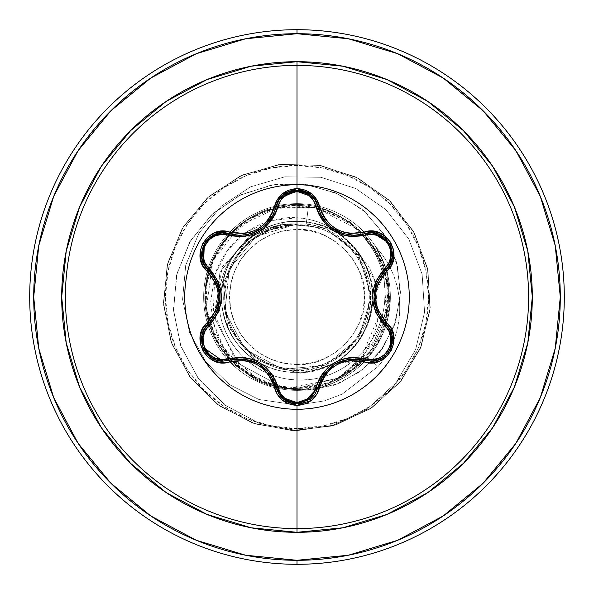 <?xml version="1.0" encoding="UTF-8"?>
<svg xmlns="http://www.w3.org/2000/svg" width="594" height="594" viewBox="0 0 594 594"><rect width="100%" height="100%" fill="white"/><g stroke="black" fill="none" stroke-linecap="round" stroke-linejoin="round"><path stroke-width="0.45" stroke-dasharray="2.97 2.23" d="M297 184.734A112.266 112.266 0 0 0 184.734 297A112.266 112.266 0 0 0 297 409.266A112.266 112.266 0 0 1 184.734 297A112.266 112.266 0 0 1 297 184.734A112.266 112.266 0 0 1 409.266 297A112.266 112.266 0 0 1 297 409.266A112.266 112.266 0 0 0 409.266 297A112.266 112.266 0 0 0 297 184.734M229.054 233.769L240.37 235.343M322.616 217.879L317.827 206.519L320.01 213.008M323.752 219.565L328.423 224.955M330.821 227.057L332.143 228.066M335.432 230.22L339.226 232.143M341.498 233.048L341.921 233.204M343.681 233.769L350.995 235.15L343.518 233.717M328.489 225.022L323.789 219.624M387.169 353.853L383.041 357.499L390.986 347.557M392.018 344.045L392.107 343.584M392.255 336.924L392.166 336.315M320.322 380.323L317.671 388.112M297 229.536L297 364.464C331.296 367.367 367.575 329.47 364.464 297C367.575 264.53 331.296 226.633 297 229.536A67.464 67.464 0 0 0 229.536 297A67.464 67.464 0 0 0 297 364.464L297 229.536L310.165 230.828L322.817 234.667L334.481 240.904L344.706 249.294L353.096 259.519L359.333 271.183L363.172 283.835L364.464 297L363.172 310.165L359.333 322.817L353.096 334.481L344.706 344.706L334.481 353.096L322.817 359.333L310.165 363.172L297 364.464L283.835 363.172L271.183 359.333L259.519 353.096L249.294 344.706L240.904 334.481L234.667 322.817L230.828 310.165L229.536 297L230.828 283.835L234.667 271.183L240.904 259.519L249.294 249.294L259.519 240.904L271.183 234.667L283.835 230.828L297 229.536M297 370.314C276.165 372.616 228.601 353.645 223.945 302.264C220.552 250.267 268.622 222.572 291.543 224.035L296.555 224.064L256.036 236.449L229.158 269.32L225.044 311.687L245.196 349.287L282.915 369.416L325.557 365.199L358.754 337.956L371.272 296.77L358.783 255.479L325.393 228.007L282.276 223.693L243.926 244.089L223.322 282.432L227.48 325.861L255.116 359.741L297 372.609L297 430.65L297 388.409C241.454 390.481 194.268 333.583 206.809 279.061C214.701 232.952 262.043 198.5 308.583 205.301C353.445 211.657 387.392 254.158 384.853 297C384.147 340.941 346.584 378.311 305.153 379.789C263.669 383.115 225.111 351.113 219.98 312.318C211.679 267.382 249.198 223.879 291.543 224.035C255.294 225.928 224.176 258.368 223.797 294.698C221.436 334.622 256.979 371.361 297 370.314C333.672 371.153 367.389 340.525 370.062 303.905C374.628 265.793 344.431 228.029 306.207 224.124L308.583 205.301C356.6 211.961 391.342 260.068 384.17 305.242C379.195 350.898 334.637 385.046 291.81 379.521C248.567 376.084 215.191 334.994 219.231 294.557C221.272 255.895 255.294 224.287 291.543 224.035L290.481 223.782L248.879 236.553L219.958 271.904L215.258 319.498L238.699 363.639L284.556 388.461L311.679 390.028L338.632 383.568L363.038 369.327L382.662 348.24L395.604 321.896L400.475 292.404L396.554 262.214L383.865 233.947L363.194 210.128L336.07 192.998L304.633 184.281L271.473 185.016L239.419 195.456L211.286 215.013L189.649 242.278L176.596 275.126L173.53 310.892L181.014 346.562L198.723 379.031L225.438 405.398L259.103 423.203L297 430.65L259.103 423.203L225.438 405.398L198.723 379.031L181.014 346.562L173.53 310.892L176.596 275.126L189.649 242.278L211.286 215.013L239.419 195.456L271.473 185.016L304.633 184.281L336.07 192.998L363.194 210.128L383.865 233.947L396.554 262.214L400.475 292.404L395.604 321.896L382.662 348.24L363.038 369.327L338.632 383.568L311.679 390.028L284.556 388.461L238.699 363.639L215.258 319.498L219.958 271.904L248.879 236.553L290.481 223.782L296.28 224.005L253.749 233.553L222.29 266.81L214.382 314.122L235.127 359.801L255.116 376.722L279.677 387.303L306.801 390.332L334.184 385.224L359.385 372.111L380.063 351.834L394.216 325.935L400.326 296.488L397.549 265.993L385.803 237.103L365.815 212.459L339.063 194.379L307.677 184.704L274.279 184.578L241.751 194.327L213.008 213.424L190.711 240.481L177.027 273.366L173.441 309.363L180.591 345.389L198.158 378.274L224.918 405.019L258.791 423.091L297 430.65L258.791 423.091L224.918 405.019L198.158 378.274L180.591 345.389L173.441 309.363L177.027 273.366L190.711 240.481L213.008 213.424L241.751 194.327L274.279 184.578L307.677 184.704L339.063 194.379L365.815 212.459L385.803 237.103L397.549 265.993L400.326 296.488L394.216 325.935L380.063 351.834L359.385 372.111L334.184 385.224L306.801 390.332L279.677 387.303L255.116 376.722L235.127 359.801L214.382 314.122L222.29 266.81L253.749 233.553L297 224.042L256.036 236.449L229.158 269.327L225.044 311.687L245.196 349.287L282.915 369.416L325.557 365.199L358.754 337.956L371.272 296.77L358.783 255.479L325.393 228.007L282.276 223.693L243.926 244.089L223.322 282.432L227.48 325.861L255.108 359.741L297 372.609L297 430.65L336.278 424.747L372.082 407.566L401.262 380.62L421.228 346.287L430.227 307.603L427.457 267.983L413.172 230.925L388.625 199.703L355.984 177.071L318.139 165.035L278.423 164.649L240.347 175.95L207.276 197.943L182.128 228.683L167.129 265.459L163.595 305.019L171.837 343.867L191.142 378.578L219.787 406.088L255.257 423.96L294.409 430.62L333.791 425.482L369.928 408.999L399.621 382.625L420.248 348.685L429.997 310.179L427.999 270.515L414.434 233.19L390.496 201.492L358.301 178.237L320.693 165.466L280.992 164.315L242.708 174.874L209.214 196.22L183.479 226.47L167.76 262.949L163.461 302.428L170.953 341.431L189.575 376.514L217.686 404.573L252.799 423.128L291.817 430.546L331.274 426.098L367.018 409.236L395.953 382.87L415.651 349.48L424.569 312.147L422.134 274.22L408.783 239.04L385.9 209.645L355.695 188.498L320.968 177.287L284.86 176.797L250.564 186.85L221.065 206.333L198.842 233.345L185.699 265.355L182.588 299.435L189.568 332.551L205.791 361.813L229.648 384.741L258.887 399.48L297.282 405.063L324.22 400.92L342.189 394.112L378.081 366.498A89.865 89.865 0 0 0 375.363 246.51C382.313 259.125 386.145 268.184 386.843 273.678L389.285 303.081C386.954 324.881 379.521 342.849 366.981 356.987C358.605 366.758 348.359 374.413 336.256 379.93C319.015 388.439 300.854 391.223 281.779 388.29L268.347 385.038L255.583 379.781L233.16 363.936C205.168 334.37 197.943 300.527 211.479 262.399L224.695 239.79L260.528 212.437L289.501 205.279L323.856 209.058L358.034 228.341L382.833 264.545C395.248 303.244 386.991 336.791 358.063 365.162L335.068 380.153L322.111 384.905L308.628 387.674C289.79 389.954 271.926 386.791 255.012 378.2C219.78 357.751 203.504 327.197 206.185 286.546C208.204 262.303 226.566 221.213 274.673 208.353L315.236 207.425L359.511 230.294L377.108 252.97L387.229 282.336L386.471 315.733L372.438 348.626L339.367 378.007L289.33 388.09L261.754 381.341L236.249 365.303L216.491 340.295L206.289 308.279L212.875 261.226L240.035 225.505L278.252 207.529L317.82 207.989L351.321 223.478L374.562 248.626L386.39 277.881L387.897 306.712L369.698 352.42L340.325 377.494L297 388.409C248.166 389.85 204.009 346.124 205.101 297C203.259 243.629 255.472 197.126 308.583 205.301L306.207 224.124L297 224.042L306.207 224.124C340.793 226.173 372.921 264.516 370.389 297C373.641 333.316 333.271 373.619 297 370.314L297 369.312A72.312 72.312 0 0 0 369.312 297A72.312 72.312 0 0 0 297 224.688A72.312 72.312 0 0 0 224.688 297A72.312 72.312 0 0 0 297 369.312L311.108 367.924L324.673 363.803L337.177 357.12L348.129 348.129L357.12 337.177L363.803 324.673L367.924 311.108L369.312 297L367.924 282.893L363.803 269.327L357.12 256.823L348.129 245.871L337.177 236.88L324.673 230.197L311.108 226.076L297 224.688L282.893 226.076L269.327 230.197L256.823 236.88L245.871 245.871L236.88 256.823L230.197 269.327L226.076 282.893L224.688 297L226.076 311.108L230.197 324.673L236.88 337.177L245.871 348.129L256.823 357.12L269.327 363.803L282.893 367.924L297 369.312M150.72 515.919L196.243 540.25L245.634 555.234L297 560.291A263.291 263.291 0 0 0 560.291 297A263.291 263.291 0 0 0 297 33.709L245.634 38.766L196.243 53.75L150.72 78.081M297 29.7A267.3 267.3 0 0 1 564.3 297A267.3 267.3 0 0 1 297 564.3A267.3 267.3 0 0 0 564.3 297A267.3 267.3 0 0 0 297 29.7A267.3 267.3 0 0 0 29.7 297A267.3 267.3 0 0 0 297 564.3A267.3 267.3 0 0 1 29.7 297A267.3 267.3 0 0 1 297 29.7M297 390.355A93.355 93.355 0 0 1 203.645 297A93.355 93.355 0 0 1 297 203.645A93.355 93.355 0 0 1 390.355 297A93.355 93.355 0 0 1 297 390.355L264.137 382.566L240.667 367.552L223.129 346.473L212.956 321.458L217.449 335.239C222.646 346.889 228.89 356.244 236.182 363.305C245.671 372.416 254.923 378.809 263.944 382.477L297 390.035L307.306 389.783A93.355 93.355 0 0 1 297 390.355L297 428.541L297 390.355A93.355 93.355 0 0 1 203.645 297A93.355 93.355 0 0 1 297 203.645L297 165.459A131.541 131.541 0 0 0 165.459 297A131.541 131.541 0 0 0 297 428.541A131.541 131.541 0 0 0 428.541 297A131.541 131.541 0 0 0 297 165.459L297 203.645A93.355 93.355 0 0 1 375.868 247.052A93.355 93.355 0 0 0 297 203.645L297 217.783L297 203.645A93.355 93.355 0 0 1 390.355 297A93.355 93.355 0 0 1 297 390.355A93.355 93.355 0 0 1 203.645 297A93.355 93.355 0 0 1 297 203.645A93.355 93.355 0 0 0 203.645 297A93.355 93.355 0 0 0 307.306 389.783C319.854 388.201 330.947 384.793 340.592 379.551L367.879 357.751C380.479 343.503 387.889 325.482 390.117 303.69L387.533 274.22C388.313 272.75 384.422 263.699 375.868 247.052L387.964 276.002L389.783 307.343L381.118 337.489L367.879 357.751L335.699 381.957L319.624 387.578M212.956 321.451L214.768 275.104L227.42 250.616L246.941 231.86L271.035 220.604L297 217.783C321.8 219.862 341.275 230.479 355.427 249.614C386.167 283.754 373.678 348.47 325.742 366.899L317.419 369.787L308.88 371.666L291.439 372.401C279.611 371.495 268.592 368.028 258.375 361.991C257.529 360.298 228.913 349.495 221.844 305.227C214.649 256.623 263.766 211.523 311.583 222.809C358.731 230.331 387.385 287.711 365.065 329.915C344.854 376.314 276.336 387.295 242.634 349.539C210.395 318.25 216.119 259.444 253.787 234.964C289.82 208.115 346.955 223.136 365.132 264.226C390.429 311.464 350.542 374.925 297 372.609C299.547 374.443 310.989 371.696 331.326 364.367C351.225 355.531 382.061 322.928 369.654 276.084C357.982 229.084 296.918 205.724 256.853 232.937C216.327 256.415 209.288 318.51 243.54 350.46C277.554 387.236 345.032 375.824 365.065 329.915C387.956 286.768 357.321 228.155 308.828 222.327C261.694 213.098 214.887 257.699 221.844 305.227C228.334 347.579 255.643 359.481 258.375 361.991C268.592 368.02 279.611 371.488 291.439 372.401L308.88 371.666L317.419 369.787L325.742 366.899C370.121 350.764 388.246 287.429 355.427 249.614L374.576 279.811L378.185 317.322L375.066 281.281C372.067 273.047 369.446 267.367 367.189 264.241L355.427 249.614L340.607 234.155L329.87 227.094C318.332 221.22 307.373 218.117 297 217.783C287.14 216.936 276.076 218.674 263.818 222.995C254.395 226.329 244.995 232.403 235.603 241.216C228.504 247.78 222.282 257.098 216.936 269.171L214.776 275.089L210.625 302.227L212.956 321.443M336.256 379.93L361.204 357.714L363.974 353.898C370.745 344.49 375.415 332.781 377.97 318.763L378.178 317.33L361.204 357.707L336.256 379.93L345.389 375.178L357.135 366.78C360.001 364.003 358.895 365.926 366.981 356.987L378.081 366.498L367.879 357.751L378.081 366.498L342.189 394.112L324.22 400.92L297.282 405.063L258.887 399.48L229.648 384.741L205.791 361.813L189.568 332.551L182.588 299.435L185.699 265.355L198.842 233.345L221.065 206.333L250.564 186.85L284.86 176.797L320.968 177.287L355.695 188.498L385.9 209.645L408.783 239.04L422.134 274.22L424.569 312.147L415.651 349.48L395.953 382.87L367.018 409.236L331.274 426.098L291.817 430.546L252.799 423.128L217.686 404.573L189.575 376.514L170.953 341.431L163.461 302.428L167.76 262.949L183.479 226.47L209.214 196.22L242.708 174.874L280.992 164.315L320.693 165.466L358.301 178.237L390.496 201.492L414.434 233.19L427.999 270.515L429.997 310.179L420.248 348.685L399.621 382.625L369.928 408.999L333.791 425.482L294.409 430.62L255.257 423.96L219.787 406.088L191.142 378.578L171.837 343.867L163.595 305.019L167.129 265.459L182.128 228.683L207.276 197.943L240.347 175.95L278.423 164.649L318.139 165.035L355.984 177.071L388.625 199.703L413.172 230.925L427.457 267.983L430.227 307.603L421.228 346.287L401.262 380.62L372.082 407.566L336.278 424.747L297 430.65L336.278 424.747L372.082 407.566L401.262 380.62L421.228 346.287L430.227 307.603L427.457 267.983L413.172 230.925L388.625 199.703L355.984 177.071L318.139 165.035L278.423 164.649L240.347 175.95L207.276 197.943L182.128 228.683L167.129 265.459L163.595 305.019L171.837 343.867L191.142 378.578L219.787 406.088L255.257 423.96L294.409 430.62L333.791 425.482L369.928 408.999L399.621 382.625L420.248 348.685L429.997 310.179L427.999 270.515L414.434 233.19L390.496 201.492L358.301 178.237L320.693 165.466L280.992 164.315L242.708 174.874L209.214 196.22L183.479 226.47L167.76 262.949L163.461 302.428L170.953 341.431L189.575 376.514L217.686 404.573L252.799 423.128L291.817 430.546L331.274 426.098L367.018 409.236L395.953 382.87L415.651 349.48L424.569 312.147L422.134 274.22L408.783 239.04L385.9 209.645L355.695 188.498L320.968 177.287L284.86 176.797L250.564 186.85L221.065 206.333L198.842 233.345L185.699 265.355L182.588 299.435L189.568 332.551L205.791 361.813L229.648 384.741L258.887 399.48L297.282 405.063L324.22 400.92L342.189 394.112L378.081 366.498L342.189 394.112L324.22 400.92L297.282 405.063L258.887 399.48L229.648 384.741L205.791 361.813L189.568 332.551L182.588 299.435L185.699 265.355L198.842 233.345L221.065 206.333L250.564 186.85L284.86 176.797L320.968 177.287L355.695 188.498L385.9 209.645L408.783 239.04L422.134 274.22L424.569 312.147L415.651 349.48L395.953 382.87L367.018 409.236L331.274 426.098L291.817 430.546L252.799 423.128L217.686 404.573L189.575 376.514L170.953 341.431L163.461 302.428L167.76 262.949L183.479 226.47L209.214 196.22L242.708 174.874L280.992 164.315L320.693 165.466L358.301 178.237L390.496 201.492L414.434 233.19L427.999 270.515L429.997 310.179L420.248 348.685L399.621 382.625L369.928 408.999L333.791 425.482L294.409 430.62L255.257 423.96L219.787 406.088L191.142 378.578L171.837 343.867L163.595 305.019L167.129 265.459L182.128 228.683L207.276 197.943L240.347 175.95L278.423 164.649L318.139 165.035L355.984 177.071L388.625 199.703L413.172 230.925L427.457 267.983L430.227 307.603L421.228 346.287L401.262 380.62L372.082 407.566L336.278 424.747L297 430.65L297 388.409L328.207 382.922L353.504 368.859L382.566 329.187L388.231 291.223L382.402 264.397C367.285 222.149 318.198 196.532 274.896 208.301C231.727 217.998 199.77 263.246 206.289 308.279L213.677 334.593L228.556 357.581L249.621 375.163L275 385.714L302.435 388.238L329.418 382.462L353.497 368.859L372.438 348.626L386.59 315.191L383.308 266.869L369.49 241.305L345.738 219.661L312.904 206.979L274.673 208.353L249.302 219.015L228.259 236.746L213.439 259.942L206.2 286.486L207.18 313.988L216.313 339.954L232.751 362.021L255.012 378.2C271.926 386.798 289.798 389.954 308.628 387.674L322.111 384.905L335.068 380.153C350.453 371.465 358.115 366.468 358.063 365.162C386.991 336.82 395.248 303.274 382.833 264.545L369.461 240.607L349.614 221.673L325.059 209.444L297.98 205.004L270.782 208.746L245.894 220.352L225.52 238.781L211.479 262.399L204.752 293.198L208.004 321.829L233.16 363.936L255.583 379.781C266.008 384.63 274.74 387.466 281.779 388.29C301.425 391.112 319.579 388.328 336.256 379.93M110.826 110.826L78.133 150.653M78.081 150.72L53.75 196.243L38.766 245.634L33.709 297L38.766 348.366L53.75 397.757L78.081 443.28M110.826 483.174L150.653 515.867M443.28 78.081L397.757 53.75L348.366 38.766L297 33.709A263.291 263.291 0 0 0 33.709 297A263.291 263.291 0 0 0 297 560.291L348.366 555.234L397.757 540.25L443.28 515.919M483.174 483.174L515.867 443.347M515.919 443.28L540.25 397.757L555.234 348.366L560.291 297L555.234 245.634L540.25 196.243L515.919 150.72L483.174 110.826L443.347 78.133M297 428.541L271.339 426.017L246.659 418.532L223.916 406.37L203.987 390.013L187.63 370.084L175.468 347.342L167.983 322.661L165.459 297L167.983 271.339L175.468 246.659L187.63 223.916L203.987 203.987L223.916 187.63L246.659 175.468L271.339 167.983L297 165.459L322.661 167.983L347.342 175.468L370.084 187.63L390.013 203.987L406.37 223.916L418.532 246.659L426.017 271.339L428.541 297L426.017 322.661L418.532 347.342L406.37 370.084L390.013 390.013L370.084 406.37L347.342 418.532L322.661 426.017L297 428.541M318.562 387.83L307.306 389.783L297 390.035M375.363 246.51A89.865 89.865 0 0 1 378.081 366.498A89.865 89.865 0 0 0 375.868 247.052A89.865 89.865 0 0 1 378.081 366.498L366.981 356.987L382.439 331.808L389.285 303.081L386.843 273.678L383.984 264.226C383.509 261.791 380.635 255.888 375.363 246.51L375.868 247.052M202.858 347.178L201.93 343.874M201.893 343.688L201.804 336.323M203.059 331.801L204.032 329.715M275.668 385.409L273.715 380.271M266.869 370.24L262.964 366.691M258.85 363.87L258.086 363.431M256.059 362.37L253.356 361.197M253.304 361.174L251.455 360.521M236.642 358.791L229.054 360.231M293.592 403.645L289.842 402.68M289.293 402.472L283.524 399.116M276.225 387.496L271.473 376.151L263.031 366.743M352.784 358.739L364.946 360.276L335.098 363.981M333.472 365.006L332.306 365.815M332.254 365.852L330.843 366.921M330.687 367.047L329.284 368.25M380.695 318.377L389.226 328.504M389.909 329.685L390.169 330.182M389.879 349.948L389.642 350.386M387.488 353.489L384.652 356.303M384.57 356.37L378.578 359.808M374.413 360.907L371.799 361.159M378.311 279.529L385.736 269.773L373.982 297.483M374.086 299.77L374.175 300.824M374.183 300.846L374.42 302.702M374.428 302.754L374.777 304.685M364.887 233.739L372.861 232.9M391.06 246.629L392.196 257.477M318.362 208.509L320.352 213.743M326.878 223.403L331.17 227.331M336.278 230.695L338.929 232.009M338.944 232.024L340.689 232.751M340.778 232.781L342.552 233.42M342.627 233.442L343.109 233.598M273.671 213.833L279.588 199.087M296.755 190.08L297.208 190.08M300.43 190.355L304.009 191.253M304.551 191.446L310.417 194.787M248.5 234.318L253.697 232.67M258.167 230.524L259.251 229.885M259.311 229.856L261.709 228.259M261.739 228.237L264.731 225.824M213.573 276.106L203.556 263.35M206.348 240.733L215.251 234.288M204.381 329.076L216.907 311.783M218.288 308.034L219.141 304.744M219.149 304.7L219.58 302.257M219.951 297.408L219.951 296.503M219.869 294.565L219.52 291.35M219.49 291.149L219.156 289.33M201.812 336.271L201.708 336.969M201.849 343.451L202.948 347.401M203.957 349.651L204.603 350.794M208.665 355.695L209.274 356.222M242.114 358.724L230.888 359.734M290.696 402.962L294.565 403.779M330.301 367.367L323.032 375.482L318.295 385.706M374.517 303.319L377.903 313.669L384.385 322.891M391.899 249.398L390.429 245.144M364.983 233.709L354.232 235.291M303.2 190.993L299.034 190.177M276.225 206.504L271.436 217.909M243.035 235.202L250.549 233.769M258.524 230.323L261.969 228.074M262.258 227.858L263.179 227.146M265.667 224.963L270.3 219.602M274.027 213.046L276.217 206.541M270.263 219.654L265.585 225.044M250.579 233.761L243.095 235.202M208.331 238.617L205.376 242.018M208.227 324.205L215.637 314.441M219.409 290.652L216.023 280.301L209.534 271.087"/><path stroke-width="0.89" d="M310.402 399.22L315.124 393.919L317.827 387.481A2.005 0.46 13.4 0 1 319.654 387.444C327.094 366.223 341.877 357.685 363.996 361.835C386.093 370.225 404.952 337.585 386.612 322.631C371.918 305.554 371.918 288.469 386.612 271.369C404.937 256.452 386.137 223.782 363.996 232.165C341.899 236.323 327.116 227.792 319.654 206.556C316.357 195.419 308.806 189.434 297 188.595L297 184.734A112.266 112.266 0 0 1 409.266 297A112.266 112.266 0 0 1 297 409.266A112.266 112.266 0 0 1 184.734 297A112.266 112.266 0 0 1 297 184.734L297 188.595L282.469 193.726L277.339 199.51L272.097 213.276L268.466 219.453L263.647 224.77L257.774 229.039L251.151 231.994L244.119 233.516L222.156 231.237L214.375 232.959L207.7 237.154L202.881 243.221L200.341 250.445L200.289 258.071L202.717 265.34L215.518 282.952L217.708 289.775L218.466 296.993L217.716 304.195L215.518 311.041L202.591 328.913L200.2 336.516L200.505 344.394L203.356 351.596L208.346 357.402L214.924 361.256L222.438 362.778L244.104 360.484L251.128 361.998L257.759 364.954L263.625 369.208L268.458 374.539L272.097 380.717L277.339 394.49L282.469 400.274L297 405.405L297 528.608A231.608 231.608 0 0 0 528.608 297A231.608 231.608 0 0 0 297 65.392L297 184.734A112.266 112.266 0 0 1 409.266 297A112.266 112.266 0 0 1 297 409.266A112.266 112.266 0 0 1 184.734 297A112.266 112.266 0 0 1 297 184.734L297 65.392A231.608 231.608 0 0 0 65.392 297A231.608 231.608 0 0 0 297 528.608L297 532.306A235.306 235.306 0 0 1 61.694 297A235.306 235.306 0 0 1 297 61.694L297 65.392L297 61.694L251.091 66.216L206.95 79.603L166.268 101.351L130.613 130.613L101.351 166.268L79.603 206.95L66.216 251.091L61.694 297L66.216 342.909L79.603 387.05L101.351 427.732L130.613 463.387L166.268 492.649L206.95 514.397L251.091 527.784L297 532.306L342.909 527.784L387.05 514.397L427.732 492.649L463.387 463.387L492.649 427.732L514.397 387.05L527.784 342.909L532.306 297L527.784 251.091L514.397 206.95L492.649 166.268L463.387 130.613L427.732 101.351L387.05 79.603L342.909 66.216L297 61.694A235.306 235.306 0 0 1 532.306 297A235.306 235.306 0 0 1 297 532.306L297 528.608A231.608 231.608 0 0 0 528.608 297A231.608 231.608 0 0 0 297 65.392A231.608 231.608 0 0 0 65.392 297A231.608 231.608 0 0 0 297 528.608L297 405.405C308.798 404.573 316.35 398.581 319.654 387.444A2.005 0.46 -166.6 0 0 317.827 387.481L315.11 393.948L310.38 399.235L297.022 403.92L310.372 399.242L297.022 403.92L283.65 399.227L278.928 393.933L275.668 385.409M320.01 213.008L322.52 217.731M322.601 217.85L323.752 219.565M328.423 224.955L330.821 227.057M332.143 228.066L335.432 230.22M339.226 232.143L341.498 233.048M341.921 233.204L343.681 233.769M350.995 235.15L354.232 235.291L350.965 235.142M343.518 233.717L330.969 227.175L328.489 225.022M323.789 219.624L322.616 217.879M392.166 336.315L389.582 329.091L385.736 324.227L389.605 329.128L391.906 335.001L390.971 347.601L387.169 353.853M383.041 357.499L377.301 360.246L371.064 361.174L377.294 360.246L383.041 357.506M390.986 347.557L392.018 344.045M392.107 343.584L392.255 336.924M204.032 329.715L208.227 324.205A2.005 0.624 -133.4 0 0 208.954 325.876C193.718 338.164 209.756 365.845 227.962 358.769L221.688 359.556L215.384 358.241L209.779 354.878L205.546 349.807L203.245 343.607L203.126 337.058L205.138 330.925L217.983 312.927L220.426 305.219L221.272 297.037L220.441 288.855L217.998 281.111L205.138 263.075L203.133 256.957L203.245 250.423L205.531 244.223L209.756 239.137L215.37 235.766L221.681 234.444L243.711 236.59L251.618 234.853L259.14 231.489L265.815 226.678L271.302 220.678L275.416 213.795L280.487 200.497L284.771 195.701L297 191.402L297 402.598L284.778 398.299L280.487 393.495L275.43 380.234L271.332 373.351L265.874 367.374L259.199 362.548L251.693 359.17L243.755 357.41L227.962 358.769A2.005 0.624 -106.7 0 0 229.054 360.231L222.913 361.13L229.054 360.231L222.913 361.13L202.858 347.178M150.72 78.081L110.826 110.826L150.72 78.081L196.243 53.75L245.634 38.766L297 33.709A263.291 263.291 0 0 1 560.291 297A263.291 263.291 0 0 1 297 560.291L297 564.3A267.3 267.3 0 0 0 564.3 297A267.3 267.3 0 0 0 297 29.7L297 33.709L297 29.7A267.3 267.3 0 0 1 564.3 297A267.3 267.3 0 0 1 297 564.3A267.3 267.3 0 0 1 29.7 297A267.3 267.3 0 0 1 297 29.7A267.3 267.3 0 0 0 29.7 297A267.3 267.3 0 0 0 297 564.3L297 560.291A263.291 263.291 0 0 1 33.709 297A263.291 263.291 0 0 1 297 33.709L348.366 38.766L397.757 53.75L443.28 78.081L483.174 110.826L515.919 150.72L540.25 196.243L555.234 245.634L560.291 297L555.234 348.366L540.25 397.757L515.919 443.28L483.174 483.174L443.28 515.919L483.174 483.174M78.133 150.653L110.826 110.826M78.081 443.28L110.826 483.174L78.081 443.28L53.75 397.757L38.766 348.366L33.709 297L38.766 245.634L53.75 196.243L78.081 150.72M150.653 515.867L110.826 483.174M319.624 387.578L318.562 387.83M443.28 515.919L397.757 540.25L348.366 555.234L297 560.291L245.634 555.234L196.243 540.25L150.72 515.919M389.879 264.375L385.736 269.773C370.24 287.934 370.24 306.088 385.736 324.227A2.005 0.468 -46.7 0 1 386.612 322.631A2.005 0.468 133.3 0 0 385.736 324.227A2.005 0.624 -46.7 0 1 385.009 325.898C368.763 306.586 368.763 287.318 385.009 268.102C400.259 255.828 384.251 228.126 366.03 235.187C341.216 239.575 324.547 229.945 316.015 206.311C313.32 197.141 306.979 192.166 297 191.402L309.244 195.678L313.55 200.482L318.614 213.729L322.72 220.604L328.17 226.574L334.83 231.4L342.33 234.771L350.26 236.531L372.312 234.407L378.608 235.729L384.214 239.092L388.439 244.171L390.733 250.371L390.845 256.92L388.832 263.045L375.957 281.059L373.515 288.773L372.661 296.963L373.5 305.153L375.943 312.904L388.832 330.947L390.845 337.058L390.741 343.599L388.454 349.799L384.236 354.885L378.623 358.264L372.312 359.593L350.297 357.469L342.404 359.207L334.897 362.563L328.23 367.374L322.742 373.359L318.629 380.234L313.55 393.525L309.244 398.322L297 402.598L297 191.402C287.036 192.189 280.717 197.163 278.022 206.333A2.005 0.624 13.3 0 0 276.217 206.534A2.005 0.624 -166.7 0 1 278.022 206.333C269.416 230.056 252.732 239.686 227.962 235.231A2.005 0.624 106.7 0 1 229.054 233.769A2.005 0.624 -73.3 0 0 227.962 235.231C209.719 228.163 193.726 255.873 208.954 268.124A2.005 0.624 -46.6 0 0 208.227 269.795A2.005 0.624 133.4 0 1 208.954 268.124C225.156 287.422 225.156 306.675 208.954 325.876A2.005 0.624 46.6 0 1 208.227 324.205A2.005 0.46 -133.4 0 0 207.351 322.601C189.033 337.548 207.87 370.196 230.004 361.791A2.005 0.468 -106.7 0 0 229.054 360.231A2.005 0.624 73.3 0 1 227.962 358.769C252.814 354.358 269.505 363.988 278.022 387.667A2.005 0.624 -13.3 0 1 276.217 387.459A2.005 0.624 166.7 0 0 278.022 387.667C280.71 396.829 287.036 401.811 297 402.598C306.979 401.834 313.313 396.866 316.015 387.689A2.005 0.624 -166.6 0 0 317.827 387.481A2.005 0.624 13.4 0 1 316.015 387.689C324.628 364.003 341.298 354.38 366.03 358.813A2.005 0.624 -73.4 0 1 364.946 360.276A2.005 0.624 106.6 0 0 366.03 358.813C384.288 365.867 400.245 338.135 385.009 325.898A2.005 0.624 133.3 0 0 385.736 324.235M201.804 336.323L203.059 331.801M273.715 380.271L266.869 370.24M262.964 366.691L258.85 363.87M258.086 363.431L256.059 362.37M251.455 360.521L236.642 358.791M317.671 388.112L315.139 393.896M314.887 394.29L310.573 399.079M296.985 403.92L293.592 403.645M289.842 402.68L289.293 402.472M283.524 399.116L276.225 387.496M335.098 363.981L333.472 365.006M329.284 368.25L320.322 380.323M343.109 233.598L354.232 235.291L364.946 233.724A2.005 0.624 -106.6 0 1 366.03 235.187A2.005 0.624 73.4 0 0 364.946 233.724L371.911 232.848L378.853 234.296L389.597 243.54L392.203 257.454L389.976 264.189L377.079 282.091L373.982 297.007L377.086 311.917L385.736 324.227C399.955 335.929 389.664 362.333 371.064 361.174L364.946 360.276C341.498 355.962 325.794 365.035 317.827 387.481L324.168 373.856L335.513 363.728L349.97 358.954L364.946 360.276A2.005 0.46 106.6 0 0 363.996 361.835A2.005 0.46 -73.4 0 1 364.946 360.276L371.799 361.159M389.226 328.504L389.909 329.685M390.169 330.182L390.859 347.876M390.845 347.913L389.879 349.948M389.642 350.386L387.488 353.489M378.578 359.808L374.413 360.907M378.801 234.274L371.866 232.841L364.946 233.724C385.224 226.091 402.48 256.081 385.736 269.773A2.005 0.468 46.7 0 0 386.612 271.369A2.005 0.468 -133.3 0 1 385.736 269.773A2.005 0.624 46.7 0 0 385.009 268.102A2.005 0.624 -133.3 0 1 385.736 269.765M373.982 297.483L374.086 299.77M374.777 304.685L380.695 318.377M372.861 232.9L389.575 243.51L378.935 234.326M389.597 243.547L391.06 246.629M392.181 257.558L390.028 264.1M315.221 200.237L317.827 206.519A2.005 0.624 -13.4 0 0 316.015 206.311A2.005 0.624 166.6 0 1 317.827 206.519L318.362 208.509M320.352 213.743L326.878 223.403M331.17 227.331L336.278 230.695M279.588 199.087L296.755 190.08M297.208 190.08L300.43 190.355M304.009 191.253L304.551 191.446M283.605 194.81L278.905 200.104L276.217 206.541L278.928 200.067L283.657 194.773L297.022 190.08L310.387 194.765L315.058 199.97M240.37 235.343L248.5 234.318M253.697 232.67L254.937 232.15M255.012 232.113L258.167 230.524M264.731 225.824L273.671 213.833M203.556 263.35L204.343 243.651M201.782 257.521L204.002 264.241L208.227 269.795L203.987 264.204L201.767 257.462L204.403 243.54L206.348 240.733M215.236 234.296L229.054 233.769L222.126 232.885L215.184 234.318L208.331 238.617M216.907 311.783L218.288 308.034M219.58 302.257L219.951 297.408M219.951 296.503L219.869 294.565M219.156 289.33L213.573 276.106M354.232 235.291L364.946 233.724A2.005 0.46 73.4 0 1 363.996 232.165L349.911 233.457L342.901 231.942L336.278 228.994L330.413 224.74L325.586 219.416L321.948 213.253L316.699 199.48L311.553 193.703L297 188.595C285.209 189.449 277.673 195.448 274.391 206.578A2.005 0.468 13.3 0 0 276.217 206.541C279.722 185.157 314.323 185.172 317.827 206.519A2.005 0.46 -13.4 0 0 319.654 206.556A2.005 0.46 166.6 0 1 317.827 206.519L315.124 200.081L317.827 206.519C323.247 224.398 335.387 233.984 354.232 235.283L364.946 233.724A2.005 0.46 -106.6 0 1 363.996 232.165L371.562 231.185L379.069 232.707L385.647 236.568L390.637 242.374L393.48 249.584L393.77 257.462L391.372 265.072L378.423 282.944L376.217 289.798L375.467 297.007L376.225 304.232L378.423 311.063L391.246 328.682L393.688 335.952L393.636 343.577L391.112 350.802L386.293 356.868L379.625 361.07L371.844 362.808L349.896 360.543L342.872 362.065L336.256 365.02L330.39 369.282L325.579 374.591L321.948 380.754L316.699 394.52L311.546 400.297L297 405.405C285.209 404.544 277.673 398.552 274.391 387.422A2.005 0.468 -13.3 0 1 276.217 387.459A2.005 0.468 166.7 0 0 274.391 387.422C266.929 366.149 252.131 357.603 230.004 361.791A2.005 0.468 73.3 0 0 229.054 360.231L244.037 358.895L258.501 363.662L269.876 373.812L276.217 387.459C268.228 364.961 252.509 355.88 229.054 360.231L222.913 361.13L216.676 360.202L210.929 357.462L203.007 347.557L202.071 334.964L204.366 329.098L208.227 324.205C223.686 306.051 223.686 287.919 208.227 269.795L216.855 282.098L219.951 296.993L216.862 311.895L208.227 324.205C194.045 335.885 204.291 362.281 222.913 361.13L216.699 360.209L209.274 356.222M204.381 329.076L204.061 329.655M203.876 330.012L202.079 334.927M202.042 335.083L201.812 336.271M201.708 336.969L201.849 343.451M202.948 347.401L203.957 349.651M204.603 350.794L208.665 355.695M317.827 387.481L303.408 402.947L297.022 403.92C286.182 403.14 279.247 397.653 276.217 387.459L278.913 393.904L283.62 399.198L290.696 402.962M294.565 403.779L296.77 403.92M385.736 269.773L389.961 264.219L392.196 257.484L391.899 249.398M390.429 245.144L389.582 243.51M310.41 194.787L303.2 190.993M299.034 190.177L296.993 190.08L283.761 194.691M250.549 233.769L252.071 233.271M265.585 225.044L263.105 227.198L252.108 233.264L258.524 230.323M263.179 227.146L265.667 224.963M270.3 219.602L271.451 217.879M271.517 217.783L274.027 213.046M271.436 217.909L270.263 219.654M252.108 233.264L250.579 233.761M204.403 243.54L215.154 234.326L222.097 232.885L239.798 235.343C258.687 234.029 270.819 224.428 276.217 206.541A2.005 0.468 -166.7 0 1 274.391 206.578C266.951 227.836 252.153 236.382 230.004 232.209A2.005 0.468 106.7 0 1 229.054 233.769A2.005 0.468 -73.3 0 0 230.004 232.209C207.915 223.797 189.018 256.415 207.351 271.399A2.005 0.46 -46.6 0 0 208.227 269.795C191.476 256.051 208.821 226.106 229.054 233.769M205.376 242.018L204.388 243.57L201.737 257.217M208.227 269.795A2.005 0.46 133.4 0 1 207.351 271.399C222.008 288.454 222.008 305.524 207.351 322.601A2.005 0.46 46.6 0 1 208.227 324.205M297.022 403.92L303.408 402.947"/></g></svg>
